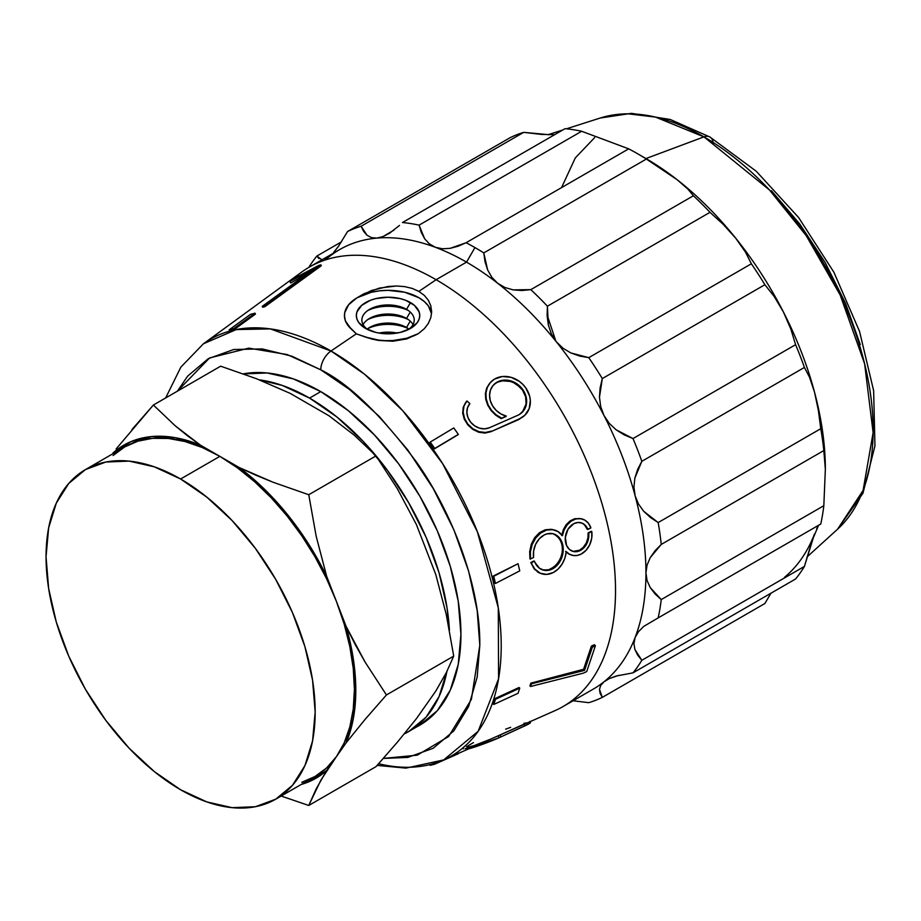 <?xml version="1.0" encoding="UTF-8"?>
<svg xmlns="http://www.w3.org/2000/svg" width="921" height="921" viewBox="0 0 921 921"><rect width="100%" height="100%" fill="white"/><g stroke="black" fill="none" stroke-linecap="round" stroke-linejoin="round"><path stroke-width="1.38" d="M377.138 765.386L405.954 768.126L443.68 759.917L554.879 710.701A253.724 146.485 -120 0 0 603.911 510.43A253.724 146.485 -120 0 0 436.117 279.708A253.724 146.485 60 0 1 601.874 503.28A253.724 146.485 60 0 1 562.973 706.591L593.4 689.035A253.724 146.485 -120 0 0 603.969 681.816A253.724 146.485 -120 0 0 635.122 637.493A253.724 146.485 -120 0 0 645.943 572.885A253.724 146.485 -120 0 0 635.122 495.786A253.724 146.485 -120 0 0 603.969 415.486A253.724 146.485 -120 0 0 556.238 341.679A253.724 146.485 -120 0 0 497.685 283.277A253.724 146.485 -120 0 0 466.533 262.14L436.117 279.708L418.882 291.393L424.351 295.422L428.369 300.304L430.832 305.83L431.65 311.712L430.809 317.664L428.334 323.432L424.339 328.682L418.399 333.598L406.691 338.928L392.956 341.219L378.704 340.459L371.854 339.043L356.312 333.839L331.007 351.005A15.853 9.152 120 0 0 320.773 369.816C348.414 383.32 380.223 413.932 416.188 461.64C450.346 509.532 480.44 583.304 479.806 645.287L471.379 699.396L448.596 736.535L417.248 755.162L383.343 758.42L407.796 757.419L433.227 748.243L453.88 730.813L468.639 706.43L477.159 677.165L479.806 645.287L477.159 610.335L468.639 571.239L453.88 529.817L433.227 488.533L407.796 450.001L379.314 416.511L349.704 389.595L320.773 369.816L291.83 356.174L262.22 348.909L233.738 349.508L208.307 358.672L187.654 376.113L177.419 391.149L209.597 357.947L248.797 348.138L287.168 354.562L320.773 369.816A15.853 9.152 -60 0 1 331.007 351.005L270.417 328.901L236.283 329.568L203.426 343.786A240.715 138.979 60 0 1 331.007 351.005A240.715 138.979 60 0 1 490.202 569.903A240.715 138.979 60 0 1 443.68 759.917A240.715 138.979 60 0 1 378.623 763.739M555.893 341.242L547.086 314.821M709.964 137.033A15.853 9.152 120 0 0 703.955 136.872L769.53 190.014L806.232 235.661L840.159 294.985L864.612 363.749L873.12 432.651L863.092 490.409L837.569 529.207A239.253 138.138 -120 0 0 855.908 334.07A239.253 138.138 -120 0 0 703.955 136.872A239.253 138.138 -120 0 0 600.181 118.038L628.099 113.824L655.487 117.082L703.955 136.872A15.853 9.152 -60 0 1 709.964 137.033A15.853 9.152 -60 0 1 713.222 144.275M594.667 137.597L575.314 157.905L561.557 187.608M113.099 455.504L124.703 446.927L137.943 441.171L152.575 438.327L168.359 438.454L185.029 441.539L202.286 447.537L219.854 456.356L239.276 467.569L255.681 475.121L272.904 482.178L308.754 494.727L376.033 455.883L308.754 494.727L316.156 536.16L326.667 576.293L316.156 536.16L308.754 494.727L272.904 482.178L239.276 467.569A192.259 111.004 60 0 1 326.667 576.293L346.089 626.349L355.207 644.539L365.038 661.992L386.44 694.952L453.719 656.109L386.44 694.952L364.866 719.658L346.089 742.879L364.866 719.658L386.44 694.952L365.038 661.992L346.089 626.349A192.259 111.004 60 0 1 346.089 742.879L336.384 756.694L346.089 742.879L353.353 718.472L355.805 690.22L353.353 659.137L346.089 626.349L336.384 601.321L344.166 624.035L349.819 646.554L353.261 668.462L354.412 689.415L353.261 709.02L349.819 726.98L344.166 742.959L336.384 756.694L320.911 780.11L308.754 805.472L376.033 766.629L308.754 805.472L281.181 796.043L308.754 805.472L316.076 789.101L326.667 770.509A192.259 111.004 60 0 1 301.259 784.45L308.846 781.779L326.667 770.509L336.384 756.694L326.598 767.941L314.994 776.518A190.29 109.864 -120 0 0 336.384 756.694A190.29 109.864 -120 0 0 336.384 601.321L326.667 576.293L308.846 544.438L287.824 515.023L264.35 489.086L239.276 467.569L219.854 456.356L180.608 479.012A190.29 109.864 60 0 1 304.92 646.692A190.29 109.864 60 0 1 275.747 799.175A190.29 109.864 60 0 1 180.608 789.758A190.29 109.864 60 0 1 56.296 622.066A190.29 109.864 60 0 1 85.457 469.583A190.29 109.864 60 0 1 180.608 479.012L219.854 456.356L237.411 467.822L254.68 481.752L271.338 497.904L287.133 516.013L301.766 535.746L314.994 556.791L326.598 578.768L336.384 601.321A190.29 109.864 -120 0 0 219.854 456.356L200.433 445.142L175.347 437.694L151.873 436.531L130.851 441.677L113.03 452.948A192.259 111.004 60 0 1 200.433 445.142L175.22 425.801L153.381 405.033L116.115 448.964M524.602 408.774L526.052 404.02L525.638 396.813L522.449 389.974L519.928 387.027L513.573 382.641L509.969 381.363L502.647 380.845L496.776 382.319L492.954 385.611L490.479 390.032L489.569 395.19L490.283 400.623L492.585 405.862L496.246 410.444L500.966 413.955L506.308 416.096L501.646 418.146A23.785 20.308 -137.4 0 1 490.594 382.284L486.645 388.144L485.379 393.555L485.758 399.392L487.739 405.217L491.146 410.639L495.763 415.233L501.185 418.641L505.848 416.603L501.185 418.641L495.763 415.233L491.146 410.639L487.739 405.217L485.758 399.392L485.379 393.555L486.645 388.144L489.88 383.067M509.969 381.363L502.647 380.845L498.445 381.893M525.005 415.152L518.984 419.458L490.743 431.765L484.837 433.066L478.529 432.168L472.542 429.198L467.546 424.546L464.126 418.779L462.687 412.585L463.424 406.656L466.935 400.957L469.883 403.605L467.534 407.658L466.855 412.493L467.937 417.535L470.654 422.175L474.683 425.859L479.53 428.173L484.642 428.829L489.396 427.747L517.752 415.313A19.825 16.923 42.6 0 0 519.456 414.438A19.825 16.923 -137.4 0 1 517.752 415.313L489.396 427.747A15.853 13.539 -137.4 0 1 470.654 422.175A15.853 13.539 -137.4 0 1 469.883 403.605L466.935 400.957L466.279 401.66M581.692 518.845L574.704 518.707L570.087 520.906L566.162 524.717L563.295 529.759L561.718 535.515L563.295 529.759L566.162 524.717L570.087 520.906L574.704 518.707L581.427 518.765M554.477 530.024A22.795 17.672 -74.3 0 1 562.42 535.711L557.953 531.544L552.439 529.61L546.464 530.128L540.696 533.029L535.757 537.991L532.2 544.495L530.392 551.806L530.542 559.139A22.795 17.672 -74.3 0 1 536.552 536.989A22.795 17.672 -74.3 0 1 554.477 530.024L551.334 529.299L545.244 529.782L539.441 532.695L534.64 537.703L531.29 544.253L529.679 551.61L529.943 558.966L533.581 557.573A18.834 14.598 -74.3 0 1 544.184 534.963A18.834 14.598 -74.3 0 1 553.406 533.835A18.834 14.598 -74.3 0 1 563.238 550.136A18.834 14.598 -74.3 0 1 552.416 568.959L557.608 564.826L559.703 561.971L563.157 551.598L562.673 544.53L560.003 538.589L557.965 536.344L552.865 533.696L547.074 533.846L544.184 534.963L539.315 538.762L535.631 544.299L533.639 550.862L533.581 557.573L529.943 558.966L529.679 551.61L531.29 544.253L534.64 537.703L539.441 532.695L545.244 529.782L553.682 529.794M542.768 569.961L548.697 569.754L554.131 566.899L558.805 561.718L561.798 555.029L562.581 547.822L560.981 541.18L557.228 536.137L552.957 533.72M543.033 570.018L544.023 570.18M588.116 532.948L591.766 531.486A18.834 14.598 -74.3 0 1 581.151 554.097L577.156 555.467L573.161 555.49L569.431 554.177L566.265 551.621A22.795 17.672 -74.3 0 1 553.291 572.54L546.637 574.405L540.224 573.219L534.905 569.132L530.807 562.547L533.846 560.981L530.807 562.547L534.192 568.936L530.807 562.547L533.846 560.981L539.418 568.211L544.311 570.341L547.005 570.502L552.416 568.959L551.391 568.671L556.641 564.55L560.555 558.494L562.489 551.426L562.075 544.369L559.346 538.417L554.741 534.456M542.296 573.898L539.28 572.954L534.238 569.005M572.252 555.236L568.637 553.958L565.575 551.426L568.637 553.958L571.941 555.225A18.834 14.598 -74.3 0 1 566.265 551.621L564.884 558.138L562.086 564.113L558.103 569.063L553.291 572.54A22.795 17.672 -74.3 0 1 542.135 573.91A22.795 17.672 -74.3 0 1 531.405 562.719L534.445 561.154A18.834 14.598 -74.3 0 0 543.206 570.087L542.331 569.846M583.2 547.396L586.205 543.125L587.92 538.037M573.069 551.38L579.424 550.274L583.281 547.316M574.865 551.506L579.47 550.251M581.347 522.932L580.656 522.679M581.255 518.719L582.141 518.972A18.834 14.598 -74.3 0 0 562.42 535.711L564.124 529.978L567.129 524.97L571.135 521.182L575.729 518.995L580.46 518.627L584.847 520.123L588.438 523.324L590.902 527.906L587.851 529.483L585.491 525.569L582.06 523.128L577.985 522.472L573.795 523.669L568.038 529.195L565.321 537.38L566.553 545.474L569.42 549.434L573.438 551.518L580.288 550.516A14.863 11.524 -74.3 0 1 573.023 551.403A14.863 11.524 -74.3 0 1 565.252 538.543A14.863 11.524 -74.3 0 1 573.795 523.669A14.863 11.524 -74.3 0 1 581.07 522.783A14.863 11.524 -74.3 0 1 587.851 529.483L587.23 529.264M493.057 576.143L518.039 563.71L493.748 576.281L495.475 583.442L519.766 570.87L518.039 563.71L519.766 570.87L495.475 583.442L493.748 576.281L493.057 576.143A240.841 139.048 60 0 1 494.784 583.304A240.841 139.048 -120 0 0 493.057 576.143L518.039 563.71L493.057 576.143M457.91 434.804L434.332 448.918A240.841 139.048 -120 0 0 429.796 442.494A240.841 139.048 60 0 1 434.332 448.918L458.336 434.367L453.8 427.943L430.222 442.057L434.758 448.481L458.336 434.367L434.332 448.918L434.758 448.481L430.222 442.057L453.8 427.943L458.336 434.367L457.91 434.804M494.784 698.659L519.076 687.492L519.766 688.148L495.475 699.315L493.748 704.473L518.039 693.306L519.766 688.148L518.039 693.306L493.748 704.473L495.475 699.315L494.784 698.659A240.841 139.048 60 0 1 493.057 703.817A240.841 139.048 -120 0 0 494.784 698.659L519.076 687.492L519.766 688.148L495.475 699.315L494.784 698.659M457.91 752.791A243.616 140.648 60 0 1 455.504 753.459A243.616 140.648 -120 0 0 457.91 752.791L453.431 754.783L457.91 752.791M468.467 747.311L466.544 746.701L473.463 742.602M465.128 748.692L467.477 748.186L465.128 748.692M463.539 748.796L462.803 747.875L462.745 748.508M591.374 646.093L594.402 644.7L595.38 645.794L586.712 671.582L583.292 673.159L530.554 686.502L531.452 683.819L584.559 670.384L592.353 647.175L595.38 645.794L586.712 671.582L583.292 673.159L530.554 686.502L529.943 685.834L530.841 683.152L583.569 669.291L591.374 646.093L583.569 669.291L530.841 683.152L529.943 685.834L530.554 686.502L531.452 683.819L530.841 683.152L531.452 683.819L584.559 670.384L583.569 669.291L584.559 670.384L592.353 647.175L591.374 646.093L592.353 647.175L595.38 645.794L594.402 644.7L591.374 646.093M404.653 286.615L396.456 285.982L379.498 288.054L363.83 293.799L356.738 297.99L371.37 290.529L387.983 286.5L396.456 285.982L404.653 286.615L412.24 288.423L418.882 291.393L436.117 279.708A253.724 146.485 -120 0 0 301.651 272.086L203.426 343.786L180.884 367.088L165.665 397.93M443.68 759.917L478.149 731.297L498.583 678.719L498.284 607.825L477.354 531.705L442.633 463.631L402.891 410.904L364.624 374.283L331.007 351.005L356.312 333.839L347.562 325.021L345.456 321.268L344.442 316.03M255.439 314.096L234.164 329.545A240.841 139.048 -120 0 0 229.628 330.731A240.841 139.048 60 0 1 234.164 329.545L233.738 328.624L255.013 313.175L250.477 314.36L229.202 329.81L233.738 328.624L255.013 313.175L255.439 314.096L234.164 329.545L233.738 328.624L229.202 329.81L229.628 330.731L229.202 329.81L250.477 314.36L255.013 313.175L255.439 314.096M308.155 273.007L290.714 283L308.155 273.007M264.949 306.635L262.681 307.234L264.949 306.635L321.314 265.709L264.949 306.635L264.477 305.784L262.209 306.371L314.188 268.633L289.85 281.446L293.868 278.533L320.842 264.857L264.477 305.784L264.949 306.635M393.912 230.169L383.009 236.57L376.839 238.102A253.724 146.485 60 0 1 435.38 247.3L429.37 243.881L424.662 238.781L421.277 232.426L419.078 225.138A265.616 153.358 -120 0 0 402.477 222.525L565.068 128.664L402.477 222.525A265.616 153.358 60 0 1 419.078 225.138L581.669 131.266A265.616 153.358 -120 0 0 565.068 128.664A265.616 153.358 60 0 1 581.669 131.266L628.698 148.845L466.118 242.718A265.616 153.358 60 0 1 474.948 247.576A265.616 153.358 60 0 1 483.778 252.907L646.369 159.045L677.096 179.687L687.826 189.058L693.398 195.77L530.818 289.643A265.616 153.358 60 0 1 547.408 306.198L709.999 212.337L722.985 224.125L735.649 238.102L745.457 252.089L751.363 263.786L588.772 357.659A265.616 153.358 60 0 1 602.311 378.577L764.891 284.716L774.124 296.412L783.38 311.908L790.805 328.993L795.594 344.684L633.003 438.557A265.616 153.358 60 0 1 641.833 461.317L804.424 367.444L809.513 377.219L814.532 392.196L818.389 410.49L820.761 428.702L658.17 522.564A265.616 153.358 60 0 1 661.243 544.426L823.823 450.553A265.616 153.358 -120 0 0 820.761 428.702L658.17 522.564L643.756 511.339L638.518 504.086L635.122 495.786L633.936 486.979L634.868 478.057L641.833 461.317L804.424 367.444A265.616 153.358 -120 0 0 795.594 344.684L633.003 438.557L616.172 429.831L609.288 423.384L603.969 415.486L600.699 406.633L599.479 397.25L602.311 378.577L764.891 284.716A265.616 153.358 -120 0 0 751.363 263.786L588.772 357.659L570.824 352.927L562.927 348.184L556.238 341.679L551.357 333.816L548.34 324.975L547.408 306.198L709.999 212.337A265.616 153.358 -120 0 0 693.398 195.77A265.616 153.358 60 0 1 709.999 212.337L722.985 224.125L735.649 238.102L745.457 252.089L751.363 263.786A265.616 153.358 60 0 1 764.891 284.716L774.124 296.412L783.38 311.908L790.805 328.993L795.594 344.684A265.616 153.358 60 0 1 804.424 367.444L809.513 377.219L814.532 392.196A253.724 146.485 -120 0 0 783.38 311.908A253.724 146.485 -120 0 0 735.649 238.102A253.724 146.485 -120 0 0 677.096 179.687A253.724 146.485 -120 0 0 645.943 158.562L703.955 136.872L645.943 158.562A253.724 146.485 60 0 1 677.096 179.687L687.826 189.058L693.398 195.77L530.818 289.643L513.193 289.885L505.007 287.536L497.685 283.277L491.849 277.29L487.635 269.934L483.778 252.907L646.369 159.045A265.616 153.358 -120 0 0 628.698 148.845L466.118 242.718L450.219 248.325L442.517 248.785L435.38 247.3A253.724 146.485 60 0 1 466.533 262.14L474.948 247.576A265.616 153.358 -120 0 0 466.118 242.718L458.198 246.195L450.219 248.325L442.517 248.785L435.38 247.3L429.37 243.881L424.662 238.781L419.078 225.138L581.669 131.266L628.698 148.845A265.616 153.358 60 0 1 637.539 153.703A265.616 153.358 60 0 1 646.369 159.045L677.096 179.687A253.724 146.485 60 0 1 735.649 238.102A253.724 146.485 60 0 1 783.38 311.908A253.724 146.485 60 0 1 814.532 392.196A253.724 146.485 60 0 1 825.354 469.307A253.724 146.485 60 0 1 825.354 469.698A253.724 146.485 -120 0 0 825.354 469.307L823.823 505.71A265.616 153.358 60 0 1 820.761 524.026A265.616 153.358 -120 0 0 823.823 505.71L661.243 599.571A265.616 153.358 60 0 1 658.17 617.899L820.761 524.026L658.17 617.899A265.616 153.358 -120 0 0 661.243 599.571L650.249 587.598L647.072 580.552L645.943 572.885L647.06 565.137L650.238 557.642L661.243 544.426L823.823 450.553L825.354 469.307A253.724 146.485 -120 0 0 814.532 392.196L818.389 410.49L820.761 428.702A265.616 153.358 60 0 1 823.823 450.553L825.354 469.307L823.823 505.71L661.243 599.571L655.119 593.987L650.249 587.598L647.072 580.552L645.943 572.885A253.724 146.485 60 0 1 635.122 637.493L638.483 631.702L643.744 626.395L658.17 617.899L643.744 626.395L638.483 631.702L635.122 637.493A253.724 146.485 60 0 1 603.969 681.816L609.242 678.627L618.762 675.323M490.594 382.284A23.785 20.308 -137.4 0 1 494.508 379.107A23.785 20.308 -137.4 0 1 523.911 385.531A23.785 20.308 -137.4 0 1 525.626 414.473A23.785 20.308 -137.4 0 1 521.723 417.65L525.626 414.473M463.125 407.692L462.768 413.552L464.46 419.562L467.995 425.076L472.98 429.485L478.862 432.271L484.999 433.066L490.743 431.765L519.674 418.698A23.785 20.308 -137.4 0 0 521.723 417.65A23.785 20.308 -137.4 0 1 519.674 418.698L524.889 415.221L529.218 408.544L530.323 400.313L529.598 396.007L525.73 387.833L522.737 384.276L519.179 381.259L510.948 377.288L502.279 376.539L494.508 379.107L490.248 382.675L487.324 387.407L485.943 392.956L486.219 398.908L488.118 404.826L491.503 410.259L496.131 414.818L501.646 418.146L506.308 416.096A19.825 16.923 -137.4 0 1 491.054 402.857A19.825 16.923 -137.4 0 1 493.518 384.966A19.825 16.923 -137.4 0 1 496.776 382.319A19.825 16.923 -137.4 0 1 521.274 387.672A19.825 16.923 -137.4 0 1 522.702 411.791A19.825 16.923 -137.4 0 1 519.456 414.438L524.21 409.845L526.513 403.513L526.018 396.398L522.794 389.583L517.337 384.115L510.476 380.81L503.257 380.177L499.85 380.914L496.108 383.044M522.414 412.09L526.052 404.02L525.638 396.813L522.449 389.974L516.888 384.518M546.015 570.226L552.416 568.959A18.834 14.598 -74.3 0 1 543.206 570.087M584.835 525.384L587.241 529.322L590.902 527.906A18.834 14.598 -74.3 0 0 582.141 518.972M406.552 309.364A26.168 15.104 0 0 0 370.507 308.846A26.168 15.104 0 0 0 367.767 329.603A26.168 15.104 180 0 1 369.54 309.364A26.168 15.104 180 0 1 406.552 309.364L406.552 309.364A26.168 15.104 180 0 1 408.325 329.603A26.168 15.104 0 0 0 406.552 309.364L410.467 302.572L406.552 309.364M365.625 328.463A31.717 18.305 180 0 1 365.614 328.463A31.717 18.305 180 0 1 365.625 302.572A31.717 18.305 180 0 1 410.467 302.572A31.717 18.305 180 0 1 410.467 328.463A31.717 18.305 180 0 1 365.625 328.463L358.741 322.523L356.945 319.092L356.335 315.523L356.945 311.943L361.677 305.346L370.426 300.292L375.906 298.6L388.04 297.207L400.186 298.6L405.666 300.292L414.415 305.346L419.147 311.943L419.757 315.523L419.147 319.092L417.351 322.523L410.467 328.463L400.186 332.435L388.04 333.828L381.858 333.471L375.906 332.435L365.625 328.463M490.571 739.16L467.477 748.186M468.57 748.9A23.785 1.83 -20.7 0 0 499.044 737.744L498.284 735.752L493.172 738.02M496.154 736.696L524.694 723.86L526.179 723.054L523.899 723.296M489.707 739.494L475.835 745.135L467.143 747.415M408.325 310.504A31.717 18.305 0 0 0 367.767 310.504A31.717 18.305 180 0 1 408.325 310.504M449.425 630.125L447.019 607.722L439.052 572.758L426.101 537.3L408.659 502.716L387.43 470.32L363.196 441.378L336.902 416.983L309.56 398.091A198.222 114.446 60 0 0 259.308 379.832L282.206 385.415L309.56 398.091L320.773 391.609L348.115 410.513L374.41 434.908L398.643 463.85L419.872 496.235L437.314 530.83L450.265 566.288L458.232 601.252L460.926 634.385L458.232 664.398L450.265 690.163L437.314 710.667L419.872 725.126A198.222 114.446 -120 0 0 450.265 566.288A198.222 114.446 -120 0 0 320.773 391.609L309.56 398.091A198.222 114.446 60 0 1 449.413 630.125M446.915 671.421A198.222 114.446 60 0 1 408.659 731.596A198.222 114.446 60 0 1 404.273 733.91L419.872 725.126M784.565 577.271A253.724 146.485 -120 0 0 814.532 533.915A253.724 146.485 60 0 1 787.628 574.6M406.552 318.436A26.168 15.104 0 0 0 363.081 324.583A26.168 15.104 180 0 1 369.54 318.436A26.168 15.104 180 0 1 406.552 318.436L406.552 318.436A26.168 15.104 180 0 1 413.011 324.583A26.168 15.104 0 0 0 406.552 318.436L410.236 312.046L406.552 318.436M408.325 319.564A31.717 18.305 0 0 0 367.767 319.564A31.717 18.305 180 0 1 408.325 319.564M406.552 327.496A26.168 15.104 0 0 0 367.111 329.108A26.168 15.104 180 0 1 369.54 327.496A26.168 15.104 180 0 1 406.552 327.496L406.552 327.496A26.168 15.104 180 0 1 408.982 329.108A26.168 15.104 0 0 0 406.552 327.496L410.236 321.107L406.552 327.496M408.325 328.624A31.717 18.305 0 0 0 367.767 328.624A31.717 18.305 180 0 1 408.325 328.624M397.101 333.068A26.168 15.104 0 0 0 378.992 333.068A26.168 15.104 180 0 1 397.101 333.068M392.53 333.644A31.717 18.305 0 0 0 383.562 333.644A31.717 18.305 180 0 1 392.53 333.644M275.747 799.175L292.487 785.291L304.92 765.616L312.576 740.887L315.166 712.071L312.576 680.262L304.92 646.692L292.487 612.661L275.747 579.447L255.359 548.352L232.104 520.561L206.857 497.156L180.608 479.012L154.36 466.843L129.113 461.11L105.846 462.031L85.457 469.583L68.73 483.467L56.296 503.154L48.64 527.883L46.05 556.698L48.64 588.507L56.296 622.066L68.73 656.109L85.457 689.311L105.846 720.406L129.113 748.197L154.36 771.614L180.608 789.758L206.857 801.926L232.104 807.659L255.359 806.727L275.747 799.175L314.994 776.518L301.766 782.286M447.019 670.879L439.052 696.633L426.101 717.137L408.659 731.596M416.373 718.714L435.794 691.084L416.373 718.714L397.607 741.923L376.033 766.629L397.607 741.923L416.373 718.714M435.794 574.554L416.373 524.498L435.794 574.554L446.305 614.675L453.719 656.109L446.386 672.491L435.794 691.084L446.386 672.491L453.719 656.109L446.305 614.675L435.794 574.554M328.981 415.774L290.138 393.348L328.981 415.774L354.182 435.115L376.033 455.883L397.423 488.844L416.373 524.498L397.423 488.844L376.033 455.883L354.182 435.115L328.981 415.774M771.43 190.705L799.75 223.999L825.043 262.324L845.582 303.377L860.26 344.558M603.969 681.816L600.676 685.489L599.479 689.369L600.124 693.386L602.311 697.37L764.891 603.508L770.946 593.216L764.891 603.508L602.311 697.37A265.616 153.358 60 0 1 588.772 702.677A265.616 153.358 -120 0 0 602.311 697.37L599.479 689.369L600.676 685.489L603.969 681.816L609.242 678.627L616.161 676.049L633.003 672.848L795.594 578.987A265.616 153.358 -120 0 0 804.424 566.415A265.616 153.358 60 0 1 795.594 578.987L633.003 672.848A265.616 153.358 -120 0 0 641.833 660.288A265.616 153.358 60 0 1 633.003 672.848M818.585 525.281L812.103 540.627L804.424 566.415L641.833 660.288L634.868 649.432L633.936 643.549L635.122 637.493M467.81 749.107L499.044 737.744A23.785 1.83 -20.7 0 0 500.909 736.892L528.516 724.056L529.897 722.444M458.336 753.712L434.758 764.165L430.222 765.351L434.758 764.165L434.424 763.44L434.758 764.165L458.336 753.712M242.902 373.938L267.125 372.97L293.419 378.934L320.773 391.609A198.222 114.446 -120 0 0 243.351 373.845M645.943 158.562L637.539 153.703M399.53 225.392L389.502 233.255L383.009 236.57L376.839 238.102L371.451 237.618L367.019 235.258L361.124 226.221L523.704 132.348A265.616 153.358 -120 0 0 510.176 137.655A265.616 153.358 60 0 1 523.704 132.348L541.652 134.431L554.718 134.639M573.069 700.766L588.772 702.677L573.069 700.766M814.532 533.915L804.424 566.415L641.833 660.288L637.631 655.061L634.868 649.432L633.936 643.549M818.389 525.569L816.674 528.792M527.871 722.582L500.172 734.923L500.909 736.892L500.172 734.923L498.284 735.752L499.044 737.744A23.785 1.83 -20.7 0 0 500.909 736.892L524.763 725.921L524.153 724.309L524.763 725.921A19.825 1.52 -20.7 0 0 530.404 722.582L529.955 721.408M505.617 729.179L510.648 727.325M429.946 764.752L430.222 765.351L429.946 764.752M493.057 703.817L493.748 704.473L493.057 703.817M587.909 538.094L588.116 532.891L588.715 533.063A14.863 11.524 -74.3 0 1 580.288 550.516L584.075 547.592L586.953 543.332L588.577 538.278L588.715 533.063L591.766 531.486L591.708 538.198L589.716 544.76L586.032 550.298L581.151 554.097A18.834 14.598 -74.3 0 1 571.941 555.225M491.319 431.132L485.379 432.479L478.989 431.673L472.922 428.783L467.903 424.167L464.506 418.364L463.148 412.067L463.988 406.034L466.935 400.957A19.825 16.923 -137.4 0 0 467.903 424.167A19.825 16.923 -137.4 0 0 491.319 431.132M326.667 258.479L329.108 256.798A253.724 146.485 60 0 1 376.839 238.102L371.451 237.618L367.019 235.258L363.622 231.355L361.124 226.221A265.616 153.358 -120 0 0 347.585 231.516L510.176 137.655L347.585 231.516A265.616 153.358 60 0 1 361.124 226.221L523.704 132.348L549.561 134.754M318.977 258.64L316.893 256.038L341.541 241.809L316.893 256.038A265.616 153.358 -120 0 0 308.788 267.412A265.616 153.358 60 0 1 316.893 256.038L321.913 259.837M333.655 252.4L338.364 246.483L333.655 252.4M347.585 231.516L338.364 246.483L347.585 231.516M428.369 300.304L430.832 305.83L431.65 311.712L430.809 317.664L428.334 323.432L424.339 328.682L418.399 333.598A43.609 25.178 180 0 1 365.441 337.051L378.704 340.459L392.956 341.219L406.691 338.928L418.399 333.598L406.668 338.283L392.945 340.54L385.784 340.666L378.692 340.114L365.441 337.051L356.312 333.839L350.751 328.567A43.609 25.178 180 0 1 344.442 315.523A43.609 25.178 180 0 1 356.738 297.99L348.61 304.77L344.719 312.691L344.5 316.824L345.456 320.922L350.751 328.567L345.456 321.268L344.442 315.822M431.546 313.773A43.609 25.178 0 0 0 403.329 291.934A43.609 25.178 0 0 0 357.21 297.713L371.359 292.256L379.544 290.829L388.04 290.345L404.733 292.256L418.882 297.713L424.305 301.535L428.334 305.887L431.546 313.773M494.784 583.304L495.475 583.442L494.784 583.304M314.188 268.633L289.85 281.446L290.714 283L289.85 281.446L293.868 278.533L318.85 265.375L320.842 264.857L321.314 265.709L320.842 264.857L264.477 305.784L262.209 306.371L262.681 307.234L262.209 306.371L314.188 268.633M591.155 531.325L588.116 532.891L591.155 531.325M537.668 572.079L542.135 573.91M661.243 544.426A265.616 153.358 -120 0 0 658.17 522.564L650.468 517.521L643.756 511.339L638.518 504.086L635.122 495.786A253.724 146.485 60 0 1 645.943 572.885L647.06 565.137L650.238 557.642L655.084 550.712L661.243 544.426M641.833 461.317A265.616 153.358 -120 0 0 633.003 438.557L624.242 434.885L616.172 429.831L609.288 423.384L603.969 415.486A253.724 146.485 60 0 1 635.122 495.786L633.936 486.979L634.868 478.057L637.62 469.457L641.833 461.317M602.311 378.577A265.616 153.358 -120 0 0 588.772 357.659L579.597 356.036L570.824 352.927L562.927 348.184L556.238 341.679A253.724 146.485 60 0 1 603.969 415.486L600.699 406.633L599.479 397.25L600.124 387.833L602.311 378.577M547.408 306.198A265.616 153.358 -120 0 0 530.818 289.643L521.942 290.506L513.193 289.885L505.007 287.536L497.685 283.277A253.724 146.485 60 0 1 556.238 341.679L551.357 333.816L548.34 324.975L547.12 315.684L547.408 306.198M483.778 252.907A265.616 153.358 -120 0 0 474.948 247.576L466.533 262.14A253.724 146.485 60 0 1 497.685 283.277L491.849 277.29L487.635 269.934L485.01 261.714L483.778 252.907M329.108 256.798L325.067 259.262M309.26 267.136A253.724 146.485 60 0 1 436.117 279.708L466.533 262.14A253.724 146.485 -120 0 0 435.38 247.3A253.724 146.485 -120 0 0 376.839 238.102A253.724 146.485 -120 0 0 339.676 249.568L309.26 267.136M220.66 366.19L153.381 405.033L220.66 366.19L256.51 378.738L290.138 393.348L256.51 378.738L220.66 366.19M85.457 469.583L124.703 446.927A190.29 109.864 -120 0 1 219.854 456.356L200.433 445.142L187.4 435.714L175.22 425.801L153.381 405.033L131.979 429.52M566.484 128.802L600.181 118.038L631.461 113.341L670.223 119.465L709.941 137.022L756.291 171.283L798.599 217.506L833.896 272.248L859.558 331.445L873.638 390.723L874.95 445.902L862.942 493.265L837.569 529.207L807.015 556.975M522.702 411.791L522.138 412.412M552.508 533.581L553.406 533.835M580.288 522.564L581.07 522.783M573.023 551.403L572.24 551.184M547.926 134.731L562.766 129.988M526.697 723.987L526.282 722.904M344.442 315.523L344.442 316.11M493.518 384.966L492.873 385.669"/></g></svg>
